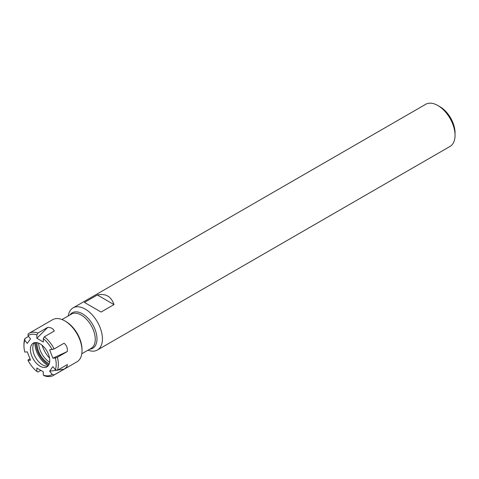 <?xml version="1.0" encoding="UTF-8"?>
<svg xmlns="http://www.w3.org/2000/svg" width="479" height="479" viewBox="0 0 479 479"><rect width="100%" height="100%" fill="white"/><g stroke="black" fill="none" stroke-linecap="round" stroke-linejoin="round"><path stroke-width="0.72" d="M97.327 294.974C105.727 293.256 111.278 296.459 113.984 304.59L97.327 294.974L84.424 302.423L101.081 312.039L113.984 304.59M455.05 135.306L455.05 132.821A21.286 12.286 -120 0 0 439.997 106.751L437.848 105.512A24.327 14.047 60 0 1 455.05 135.306A24.327 14.047 60 0 1 450.015 146.442L97.393 350.023A24.327 14.047 -120 0 0 97.393 321.936A24.327 14.047 -120 0 0 73.065 307.889A24.327 14.047 -120 0 0 68.258 315.936M73.065 307.889L425.687 104.308A24.327 14.047 60 0 1 437.848 105.512M88.022 350.167A24.327 14.047 -120 0 0 97.393 350.023M38.637 343.15A15.873 9.167 -120 0 0 49.642 362.214M47.828 327.319C51.091 327.45 53.241 328.69 54.277 331.043L44.373 336.755L43.302 338.641L43.302 341.994L36.853 338.27L47.828 327.319L37.925 333.031L36.853 334.917L36.853 338.27M36.853 334.917A22.806 13.167 -120 0 0 28.004 335.707L30.518 338.833L27.291 343.419L24.782 340.3A22.806 13.167 -120 0 0 23.95 345.718A22.806 13.167 -120 0 0 24.782 352.089L27.291 351.867L30.518 360.178L28.004 360.406A22.806 13.167 -120 0 0 36.853 371.411L36.853 368.058L43.302 371.782L43.302 375.135A22.806 13.167 -120 0 0 52.145 374.344L49.636 371.219L56.947 370.189M55.372 369.752A22.806 13.167 -120 0 0 55.372 357.963L52.864 358.184L49.636 349.874L54.169 348.94L64.072 343.227C66.611 345.323 67.683 348.095 67.3 351.538L57.396 357.256A24.327 14.047 -120 0 1 57.396 370.315L55.372 369.752L52.864 366.633L49.636 371.219M52.145 349.646A22.806 13.167 -120 0 0 43.302 338.641M44.912 348.143A13.681 7.898 60 0 1 46.918 366.878A13.681 7.898 60 0 1 33.237 358.975A13.681 7.898 60 0 1 33.237 343.174A13.681 7.898 60 0 1 44.912 348.143M37.925 333.031A24.327 14.047 -120 0 0 28.985 333.336A24.327 14.047 -120 0 0 28.129 333.911L28.004 335.707M28.985 333.336L52.642 319.685A24.327 14.047 60 0 1 64.803 320.888A24.327 14.047 60 0 1 73.401 328.516A24.327 14.047 60 0 1 82.005 350.682A24.327 14.047 60 0 1 76.963 361.819L53.313 375.47A24.327 14.047 -120 0 0 54.169 374.901L64.072 369.183C66.611 367.453 67.683 365.92 67.3 364.597L57.396 370.315M64.803 320.888L65.88 321.511A22.806 13.167 60 0 1 82.005 349.442L82.005 350.682M54.169 348.94A24.327 14.047 -120 0 0 49.75 342.168A24.327 14.047 -120 0 0 44.373 336.755M43.302 375.135L44.373 375.776A24.327 14.047 -120 0 0 53.313 375.47M36.853 371.411L37.925 372.051L40.847 370.369M28.004 360.406L28.129 359.867L29.979 358.801M28.554 336.39L24.908 338.497A24.327 14.047 -120 0 0 23.95 344.473L23.95 345.718M37.069 342.671A15.873 9.167 -120 0 0 49.271 363.806M57.396 357.256L55.372 357.963M54.169 374.901L52.145 374.344M48.008 366.004A13.681 7.898 60 0 1 45.918 366.076A13.681 7.898 60 0 1 35.626 357.591A13.681 7.898 60 0 1 33.428 344.437A13.681 7.898 60 0 1 34.536 342.665M49.535 358.124A20.22 11.676 60 0 1 48.086 356.448A20.22 11.676 60 0 1 42.122 345.287M24.908 338.497L24.782 340.3M57.827 370.063L64.072 369.183M52.864 358.184L67.3 351.538M62.013 319.541L71.407 314.116A19.765 11.412 60 0 1 81.292 315.092A19.765 11.412 60 0 1 94.201 332.51A19.765 11.412 60 0 1 91.172 348.347L81.777 353.771M89.711 349.191A20.477 11.825 -120 0 0 96.501 334.3A20.477 11.825 -120 0 0 82.508 313.811A20.477 11.825 -120 0 0 69.946 314.954M48.846 364.8A17.346 10.017 60 0 1 35.997 342.539M48.301 365.657A17.873 10.322 60 0 1 34.979 342.587"/></g></svg>

